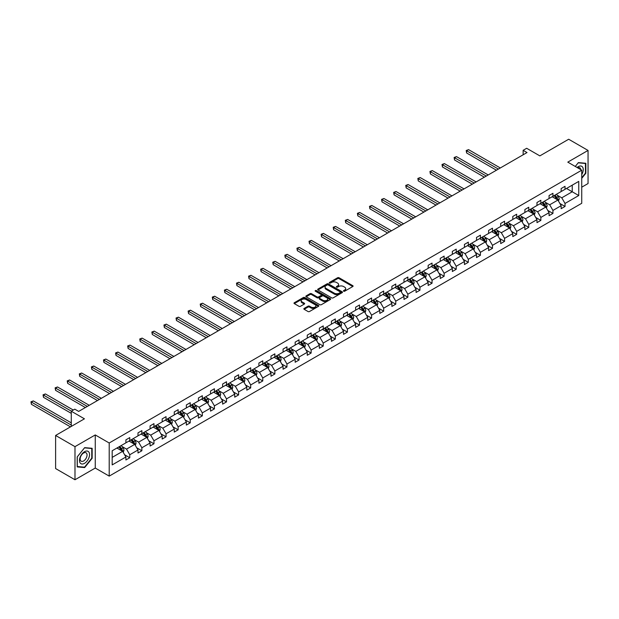 <?xml version="1.0" encoding="UTF-8"?>
<svg xmlns="http://www.w3.org/2000/svg" width="619" height="619" viewBox="0 0 619 619"><rect width="100%" height="100%" fill="white"/><g stroke="black" fill="none" stroke-linecap="round" stroke-linejoin="round"><path stroke-width="0.93" d="M343.63 291.209A0.751 0.433 0 0 0 344.698 291.209L352.776 286.543A1.076 0.619 0 0 0 353.093 286.11A1.076 0.619 0 0 0 352.776 285.668L339.088 277.761A1.076 0.619 0 0 0 337.564 277.761L329.478 282.426A0.751 0.433 0 0 0 330.546 283.045L331.591 282.442A3.443 1.989 0 0 1 336.457 282.442L337.603 283.1A3.443 1.989 0 0 1 338.608 284.5A3.443 1.989 0 0 1 337.603 285.908L336.558 286.512A0.751 0.433 0 0 0 337.618 287.131L338.67 286.52A3.443 1.989 0 0 1 343.537 286.52L344.675 287.185A3.443 1.989 0 0 1 345.688 288.586A3.443 1.989 0 0 1 344.675 289.994L343.63 290.597A0.751 0.433 0 0 0 343.63 291.209L343.63 290.597M581.736 187.186L588.05 183.541L588.05 150.432L568.675 139.244L539.845 155.887L526.668 148.281L523.14 150.316L523.14 154.796M74.984 479.756L95.256 468.057L95.256 434.94L74.984 446.647L74.984 479.756L55.609 468.568L55.609 435.459L84.439 418.815L71.27 411.209L71.27 426.421M74.984 446.647L55.609 435.459M304.169 308.417A1.076 0.619 0 0 0 303.852 308.858A1.076 0.619 0 0 0 304.169 309.299L308.007 311.512A1.076 0.619 0 0 0 309.531 311.512L318.506 306.335A1.076 0.619 0 0 0 318.824 305.894A1.076 0.619 0 0 0 318.506 305.453L304.811 297.546A1.076 0.619 0 0 0 303.295 297.546L294.319 302.73A1.076 0.619 0 0 0 294.002 303.171A1.076 0.619 0 0 0 294.319 303.612L298.954 306.289A1.076 0.619 0 0 0 300.478 306.289L304.316 304.068A1.076 0.619 0 0 0 304.633 303.627A1.076 0.619 0 0 0 304.316 303.194L302.018 301.863A2.878 1.664 0 0 1 301.174 300.687A2.878 1.664 0 0 1 302.954 299.155A2.878 1.664 0 0 1 306.088 299.511L315.102 304.718A2.878 1.664 0 0 1 315.945 305.894A2.878 1.664 0 0 1 314.166 307.426A2.878 1.664 0 0 1 311.032 307.07L309.531 306.196A1.076 0.619 0 0 0 308.007 306.196L304.169 308.417L304.169 309.299M71.27 411.209L74.791 409.167L78.667 411.411L527.017 152.553L523.14 150.316M95.256 434.94L109.207 442.995L581.736 170.186L581.736 203.295L109.207 476.112L109.207 442.995M588.05 150.432L567.785 162.132L581.736 170.186M331.668 297.855A1.076 0.619 0 0 0 333.192 297.855L342.168 292.671A1.076 0.619 0 0 0 342.485 292.23A1.076 0.619 0 0 0 342.168 291.797L328.472 283.889A1.076 0.619 0 0 0 326.948 283.889L317.973 289.073A1.076 0.619 0 0 0 317.663 289.506A1.076 0.619 0 0 0 317.973 289.947L331.668 297.855M315.651 291.371A0.751 0.433 0 0 1 316.417 291.479L316.417 290.59L330.337 298.621A1.076 0.619 0 0 1 330.654 299.062A1.076 0.619 0 0 1 330.337 299.503L321.362 304.687A1.076 0.619 0 0 1 319.837 304.687L306.142 296.78L306.142 295.897A1.076 0.619 0 0 0 305.832 296.339A1.076 0.619 0 0 0 306.142 296.78M306.142 295.897L309.987 293.685A1.076 0.619 0 0 1 311.512 293.685L317.06 296.888A1.076 0.619 0 0 0 318.584 296.888L321.129 295.418A1.076 0.619 0 0 0 321.447 294.977A1.076 0.619 0 0 0 321.129 294.536L315.35 291.201A0.751 0.433 0 0 1 316.417 290.59M112.186 450.764L125.905 442.84L125.905 439.846L129.781 437.602L129.781 440.604L137.998 435.861L137.998 432.867L141.867 430.623L141.867 433.625L150.084 428.882L150.084 425.88L153.961 423.644L153.961 426.646L162.178 421.903L162.178 418.901L166.054 416.664L166.054 419.667L174.264 414.923L174.264 411.921L178.14 409.685L178.14 412.68L186.358 407.936L186.358 404.942L190.234 402.706L190.234 405.7L198.444 400.957L198.444 397.963L202.32 395.727L202.32 398.721L210.537 393.978L210.537 390.984L214.414 388.747L214.414 391.742L222.631 386.999L222.631 384.004L226.5 381.761L226.5 384.763L234.717 380.02L234.717 377.017L238.594 374.781L238.594 377.783L246.811 373.04L246.811 370.038L250.687 367.802L250.687 370.804L258.897 366.061L258.897 363.059L262.773 360.823L262.773 363.817L270.99 359.074L270.99 356.08L274.867 353.844L274.867 356.838L283.076 352.095L283.076 349.101L286.953 346.864L286.953 349.859L295.17 345.116L295.17 342.121L299.047 339.885L299.047 342.88L307.264 338.136L307.264 335.142L311.133 332.898L311.133 335.9L319.35 331.157L319.35 328.155L323.226 325.919L323.226 328.921L331.444 324.178L331.444 321.176L335.312 318.94L335.312 321.942L343.53 317.199L343.53 314.197L347.406 311.961L347.406 314.963L355.623 310.22L355.623 307.217L359.5 304.981L359.5 307.976L367.709 303.233L367.709 300.238L371.586 298.002L371.586 300.996L379.803 296.253L379.803 293.259L383.679 291.023L383.679 294.017L391.889 289.274L391.889 286.28L395.765 284.036L395.765 287.038L403.983 282.295L403.983 279.301L407.859 277.057L407.859 280.059L416.076 275.316L416.076 272.314L419.945 270.077L419.945 273.08L428.162 268.337L428.162 265.334L432.039 263.098L432.039 266.1L440.256 261.357L440.256 258.355L444.133 256.119L444.133 259.113L452.342 254.37L452.342 251.376L456.218 249.14L456.218 252.134L464.436 247.391L464.436 244.397L468.312 242.161L468.312 245.155L476.522 240.412L476.522 237.417L480.398 235.181L480.398 238.176L488.615 233.433L488.615 230.438L492.492 228.194L492.492 231.197L500.701 226.453L500.701 223.451L504.578 221.215L504.578 224.217L512.795 219.474L512.795 216.472L516.672 214.236L516.672 217.238L524.889 212.495L524.889 209.493L528.758 207.257L528.758 210.251L536.975 205.508L536.975 202.514L540.851 200.277L540.851 203.272L549.068 198.529L549.068 195.534L552.945 193.298L552.945 196.293L561.154 191.55L561.154 188.555L565.031 186.319L565.031 189.313L578.75 181.39L578.75 195.534L565.031 203.45L565.031 206.452L561.154 208.688L561.154 205.694L552.945 210.437L552.945 213.431L549.068 215.667L549.068 212.673L540.851 217.416L540.851 220.41L536.975 222.647L536.975 219.652L528.758 224.395L528.758 227.39L524.889 229.626L524.889 226.631L516.672 231.374L516.672 234.369L512.795 236.613L512.795 233.611L504.578 238.354L504.578 241.356L500.701 243.592L500.701 240.59L492.492 245.333L492.492 248.335L488.615 250.571L488.615 247.569L480.398 252.312L480.398 255.314L476.522 257.55L476.522 254.556L468.312 259.299L468.312 262.294L464.436 264.53L464.436 261.535L456.218 266.278L456.218 269.273L452.342 271.509L452.342 268.514L444.133 273.258L444.133 276.252L440.256 278.488L440.256 275.494L432.039 280.237L432.039 283.231L428.162 285.475L428.162 282.473L419.945 287.216L419.945 290.218L416.076 292.454L416.076 289.452L407.859 294.195L407.859 297.197L403.983 299.434L403.983 296.431L395.765 301.174L395.765 304.177L391.889 306.413L391.889 303.418L383.679 308.161L383.679 311.156L379.803 313.392L379.803 310.398L371.586 315.141L371.586 318.135L367.709 320.371L367.709 317.377L359.5 322.12L359.5 325.114L355.623 327.35L355.623 324.356L347.406 329.099L347.406 332.094L343.53 334.337L343.53 331.335L335.312 336.078L335.312 339.08L331.444 341.317L331.444 338.314L323.226 343.058L323.226 346.06L319.35 348.296L319.35 345.294L311.133 350.037L311.133 353.039L307.264 355.275L307.264 352.273L299.047 357.016L299.047 360.018L295.17 362.254L295.17 359.26L286.953 364.003L286.953 366.997L283.076 369.233L283.076 366.239L274.867 370.982L274.867 373.977L270.99 376.213L270.99 373.218L262.773 377.961L262.773 380.956L258.897 383.192L258.897 380.198L250.687 384.941L250.687 387.935L246.811 390.179L246.811 387.177L238.594 391.92L238.594 394.922L234.717 397.158L234.717 394.156L226.5 398.899L226.5 401.901L222.631 404.137L222.631 401.135L214.414 405.878L214.414 408.88L210.537 411.117L210.537 408.122L202.32 412.865L202.32 415.86L198.444 418.096L198.444 415.101L190.234 419.844L190.234 422.839L186.358 425.075L186.358 422.081L178.14 426.824L178.14 429.818L174.264 432.054L174.264 429.06L166.054 433.803L166.054 436.797L162.178 439.041L162.178 436.039L153.961 440.782L153.961 443.784L150.084 446.02L150.084 443.018L141.867 447.761L141.867 450.764L137.998 453L137.998 449.998L129.781 454.741L129.781 457.743L125.905 459.979L125.905 456.984L112.186 464.9L112.186 450.764M129.007 441.053L134.741 444.365L126.524 449.108L122.036 446.516M126.524 449.108L129.781 454.741M134.741 444.365L137.998 449.998M125.905 442.128L126.524 442.484L129.781 440.604M141.093 434.074L146.835 437.385L138.617 442.128L134.13 439.536M138.617 442.128L141.867 447.761M146.835 437.385L150.084 443.018M137.998 435.142L138.617 435.505L141.867 433.625M153.187 427.095L158.921 430.398L150.703 435.142L146.223 432.557M150.703 435.142L153.961 440.782M158.921 430.398L162.178 436.039M150.084 428.162L150.703 428.526L153.961 426.646M165.273 420.108L171.014 423.419L162.797 428.162L158.309 425.578M162.797 428.162L166.054 433.803M171.014 423.419L174.264 429.06M162.178 421.183L162.797 421.539L166.054 419.667M177.367 413.128L183.1 416.44L174.883 421.183L170.403 418.591M174.883 421.183L178.14 426.824M183.1 416.44L186.358 422.081M174.264 414.204L174.883 414.56L178.14 412.68M189.46 406.149L195.194 409.461L186.977 414.204L182.489 411.612M186.977 414.204L190.234 419.844M195.194 409.461L198.444 415.101M186.358 407.225L186.977 407.581L190.234 405.7M201.546 399.17L207.28 402.482L199.07 407.225L194.583 404.633M199.07 407.225L202.32 412.865M207.28 402.482L210.537 408.122M198.444 400.245L199.07 400.601L202.32 398.721M213.64 392.191L219.374 395.502L211.156 400.245L206.669 397.653M211.156 400.245L214.414 405.878M219.374 395.502L222.631 401.135M210.537 393.266L211.156 393.622L214.414 391.742M225.726 385.211L231.46 388.523L223.25 393.266L218.762 390.674M223.25 393.266L226.5 398.899M231.46 388.523L234.717 394.156M222.631 386.279L223.25 386.643L226.5 384.763M237.82 378.232L243.553 381.544L235.336 386.287L230.856 383.695M235.336 386.287L238.594 391.92M243.553 381.544L246.811 387.177M234.717 379.3L235.336 379.664L238.594 377.783M249.906 371.245L255.647 374.557L247.43 379.3L242.942 376.716M247.43 379.3L250.687 384.941M255.647 374.557L258.897 380.198M246.811 372.321L247.43 372.677L250.687 370.804M261.999 364.266L267.733 367.578L259.516 372.321L255.036 369.736M259.516 372.321L262.773 377.961M267.733 367.578L270.99 373.218M258.897 365.342L259.516 365.697L262.773 363.817M274.085 357.287L279.827 360.598L271.609 365.342L267.122 362.749M271.609 365.342L274.867 370.982M279.827 360.598L283.076 366.239M270.99 358.362L271.609 358.718L274.867 356.838M286.179 350.308L291.913 353.619L283.703 358.362L279.215 355.77M283.703 358.362L286.953 364.003M291.913 353.619L295.17 359.26M283.076 351.383L283.703 351.739L286.953 349.859M298.273 343.328L304.006 346.64L295.789 351.383L291.301 348.791M295.789 351.383L299.047 357.016M304.006 346.64L307.264 352.273M295.17 344.404L295.789 344.76L299.047 342.88M310.359 336.349L316.092 339.661L307.883 344.404L303.395 341.812M307.883 344.404L311.133 350.037M316.092 339.661L319.35 345.294M307.264 337.425L307.883 337.781L311.133 335.9M322.453 329.37L328.186 332.682L319.969 337.425L315.481 334.833M319.969 337.425L323.226 343.058M328.186 332.682L331.444 338.314M319.35 330.438L319.969 330.801L323.226 328.921M334.539 322.383L340.28 325.695L332.063 330.438L327.575 327.853M332.063 330.438L335.312 336.078M340.28 325.695L343.53 331.335M331.444 323.458L332.063 323.822L335.312 321.942M346.632 315.404L352.366 318.715L344.149 323.458L339.669 320.874M344.149 323.458L347.406 329.099M352.366 318.715L355.623 324.356M343.53 316.479L344.149 316.835L347.406 314.963M358.718 308.424L364.459 311.736L356.242 316.479L351.754 313.887M356.242 316.479L359.5 322.12M364.459 311.736L367.709 317.377M355.623 309.5L356.242 309.856L359.5 307.976M370.812 301.445L376.545 304.757L368.328 309.5L363.848 306.908M368.328 309.5L371.586 315.141M376.545 304.757L379.803 310.398M367.709 302.521L368.328 302.877L371.586 300.996M382.906 294.466L388.639 297.778L380.422 302.521L375.934 299.929M380.422 302.521L383.679 308.161M388.639 297.778L391.889 303.418M379.803 295.542L380.422 295.897L383.679 294.017M394.992 287.487L400.725 290.798L392.516 295.542L388.028 292.949M392.516 295.542L395.765 301.174M400.725 290.798L403.983 296.431M391.889 288.562L392.516 288.918L395.765 287.038M407.085 280.508L412.819 283.819L404.602 288.562L400.114 285.97M404.602 288.562L407.859 294.195M412.819 283.819L416.076 289.452M403.983 281.575L404.602 281.939L407.859 280.059M419.171 273.528L424.905 276.832L416.695 281.575L412.208 278.991M416.695 281.575L419.945 287.216M424.905 276.832L428.162 282.473M416.076 274.596L416.695 274.96L419.945 273.08M431.265 266.541L436.999 269.853L428.781 274.596L424.301 272.012M428.781 274.596L432.039 280.237M436.999 269.853L440.256 275.494M428.162 267.617L428.781 267.973L432.039 266.1M443.351 259.562L449.092 262.874L440.875 267.617L436.387 265.025M440.875 267.617L444.133 273.258M449.092 262.874L452.342 268.514M440.256 260.638L440.875 260.994L444.133 259.113M455.445 252.583L461.178 255.895L452.961 260.638L448.481 258.046M452.961 260.638L456.218 266.278M461.178 255.895L464.436 261.535M452.342 253.658L452.961 254.014L456.218 252.134M467.531 245.604L473.272 248.915L465.055 253.658L460.567 251.066M465.055 253.658L468.312 259.299M473.272 248.915L476.522 254.556M464.436 246.679L465.055 247.035L468.312 245.155M479.624 238.624L485.358 241.936L477.148 246.679L472.661 244.087M477.148 246.679L480.398 252.312M485.358 241.936L488.615 247.569M476.522 239.7L477.148 240.056L480.398 238.176M491.718 231.645L497.452 234.957L489.234 239.7L484.747 237.108M489.234 239.7L492.492 245.333M497.452 234.957L500.701 240.59M488.615 232.713L489.234 233.077L492.492 231.197M503.804 224.666L509.538 227.978L501.328 232.721L496.84 230.129M501.328 232.721L504.578 238.354M509.538 227.978L512.795 233.611M500.701 225.734L501.328 226.097L504.578 224.217M515.898 217.679L521.631 220.991L513.414 225.734L508.926 223.149M513.414 225.734L516.672 231.374M521.631 220.991L524.889 226.631M512.795 218.755L513.414 219.111L516.672 217.238M527.984 210.7L533.717 214.012L525.508 218.755L521.02 216.17M525.508 218.755L528.758 224.395M533.717 214.012L536.975 219.652M524.889 211.775L525.508 212.131L528.758 210.251M540.077 203.721L545.811 207.032L537.594 211.775L533.114 209.183M537.594 211.775L540.851 217.416M545.811 207.032L549.068 212.673M536.975 204.796L537.594 205.152L540.851 203.272M552.163 196.741L557.905 200.053L549.687 204.796L545.2 202.204M549.687 204.796L552.945 210.437M557.905 200.053L561.154 205.694M549.068 197.817L549.687 198.173L552.945 196.293M566.501 188.462L572.242 191.774L561.773 197.817L557.293 195.225M561.773 197.817L565.031 203.45M578.75 195.534L572.242 191.774L572.242 185.151L578.75 181.39M95.256 468.057L109.207 476.112M561.154 190.838L561.773 191.194L565.031 189.313M112.186 457.387L122.647 451.344L116.914 448.032M122.647 451.344L125.905 456.984M559.878 203.473L565.031 206.452M547.784 210.46L552.945 213.431M535.698 217.439L540.851 220.41M523.604 224.418L528.758 227.39M511.518 231.398L516.672 234.369M499.425 238.377L504.578 241.356M487.339 245.356L492.492 248.335M475.245 252.335L480.398 255.314M463.159 259.315L468.312 262.294M451.065 266.302L456.218 269.273M438.972 273.281L444.133 276.252M426.886 280.26L432.039 283.231M414.792 287.239L419.945 290.218M402.706 294.218L407.859 297.197M390.612 301.198L395.765 304.177M378.526 308.177L383.679 311.156M366.433 315.164L371.586 318.135M354.347 322.143L359.5 325.114M342.253 329.122L347.406 332.094M330.159 336.102L335.312 339.08M318.073 343.081L323.226 346.06M305.979 350.06L311.133 353.039M293.893 357.039L299.047 360.018M281.8 364.026L286.953 366.997M269.714 371.005L274.867 373.977M257.62 377.985L262.773 380.956M245.526 384.964L250.687 387.935M233.44 391.943L238.594 394.922M221.347 398.922L226.5 401.901M209.261 405.902L214.414 408.88M197.167 412.881L202.32 415.86M185.081 419.868L190.234 422.839M172.987 426.847L178.14 429.818M160.901 433.826L166.054 436.797M148.808 440.805L153.961 443.784M136.714 447.785L141.867 450.764M124.628 454.764L129.781 457.743M581.736 178.357L585.845 173.25L585.845 163.277L578.363 162.604L575.268 166.457L578.208 162.828L585.45 163.478L585.45 173.134L581.736 177.761M92.154 458.277L92.154 448.303L84.671 447.638L77.197 456.938L77.197 466.912L84.671 467.577L92.154 458.277L91.767 458.052M343.932 291.317L344.675 290.891A3.443 1.989 0 0 0 345.688 289.483L345.688 288.586M338.608 284.5L338.608 285.398A3.443 1.989 0 0 1 337.603 286.806L336.86 287.231M352.76 286.551L339.088 278.658A1.076 0.619 0 0 0 337.564 278.658L329.78 283.146M342.168 291.797L342.168 292.671L328.472 284.786A1.076 0.619 0 0 0 326.948 284.786L317.988 289.955L317.973 289.073M340.264 292.539A0.751 0.433 0 0 0 340.264 291.928L328.248 284.988A0.751 0.433 0 0 0 327.18 284.988L326.074 285.622A3.443 1.989 0 0 0 325.068 287.03A3.443 1.989 0 0 0 326.074 288.431L334.291 293.174A3.443 1.989 0 0 0 339.158 293.174L340.264 292.539L340.264 293.437A0.751 0.433 0 0 0 340.481 293.127L340.481 292.23M325.068 287.03L325.068 287.92A3.443 1.989 0 0 0 326.074 289.328L326.074 288.431M340.264 293.437L339.158 294.071A3.443 1.989 0 0 1 334.291 294.071L326.074 289.328M306.157 296.787L309.987 294.574L309.987 293.685M321.447 294.977L321.447 295.874A1.076 0.619 0 0 1 321.129 296.315L318.584 297.785A1.076 0.619 0 0 1 317.06 297.785L311.512 294.574A1.076 0.619 0 0 0 309.987 294.574M316.417 291.479L330.322 299.511M322.824 300.215A2.878 1.664 0 0 0 325.958 300.579A2.878 1.664 0 0 0 327.737 299.039A2.878 1.664 0 0 0 326.894 297.863L323.722 296.029A1.076 0.619 0 0 0 322.197 296.029L319.652 297.507A1.076 0.619 0 0 0 319.334 297.94A1.076 0.619 0 0 0 319.652 298.381L322.824 300.215L322.824 301.113A2.878 1.664 0 0 0 325.958 301.468A2.878 1.664 0 0 0 327.737 299.936L327.737 299.039M319.334 297.94L319.334 298.838A1.076 0.619 0 0 0 319.652 299.279L319.652 298.381M322.824 301.113L319.652 299.279M315.945 305.894L315.945 306.784A2.878 1.664 0 0 1 314.166 308.324A2.878 1.664 0 0 1 311.032 307.96L309.531 307.094A1.076 0.619 0 0 0 308.007 307.094L304.184 309.307M301.174 300.687L301.174 301.585A2.878 1.664 0 0 0 302.018 302.761L302.018 301.863M304.316 303.194L304.316 304.068L302.018 302.761M318.491 306.343L304.811 298.443A1.076 0.619 0 0 0 303.295 298.443L294.327 303.62L294.319 302.73M585.45 173.026L585.845 173.25M83.882 467.121L84.671 467.577M558.493 201.074L559.205 199.016A2.902 1.679 -120 0 0 558.276 196.54L556.535 194.219M553.417 197.461L552.659 196.455M500.314 167.973L468.568 149.636L466.625 150.757L466.625 152.994L496.446 170.21M557.471 199.805L557.634 199.14A2.902 1.679 -120 0 0 556.806 197.391L555.065 195.07M554.338 195.488L556.249 198.041A1.478 0.851 60 0 1 556.52 198.498L557.634 199.14M554.137 195.604L555.877 197.925A2.902 1.679 60 0 1 556.597 199.303M466.625 152.994L466.2 150.51L498.38 169.088M466.2 150.51L468.568 149.636M546.399 208.054L547.111 205.995A2.902 1.679 -120 0 0 546.182 203.519L544.449 201.198M541.323 204.44L540.573 203.434M488.229 174.953L456.474 156.615L454.539 157.737L454.539 159.973L484.352 177.189M545.385 206.785L545.548 206.119A2.902 1.679 -120 0 0 544.712 204.371L542.971 202.049M542.244 202.467L544.163 205.028A1.478 0.851 60 0 1 544.434 205.477L545.548 206.119M542.043 202.583L543.784 204.912A2.902 1.679 60 0 1 544.511 206.282M454.539 159.973L454.114 157.489L486.286 176.067M454.114 157.489L456.474 156.615M534.313 215.033L535.025 212.975A2.902 1.679 -120 0 0 534.096 210.499L532.355 208.177M529.237 211.427L528.479 210.414M476.135 181.932L444.388 163.602L442.446 164.716L442.446 166.952L472.258 184.168M533.292 213.764L533.454 213.098A2.902 1.679 -120 0 0 532.626 211.35L530.885 209.029M530.158 209.446L532.069 212.008A1.478 0.851 60 0 1 532.34 212.456L533.454 213.098M529.957 209.562L531.69 211.891A2.902 1.679 60 0 1 532.417 213.261M442.446 166.952L442.02 164.468L474.2 183.046M442.02 164.468L444.388 163.602M581.736 174.604A7.126 4.116 120 0 0 582.572 172.879A7.126 4.116 120 0 0 582.255 166.689A7.126 4.116 120 0 0 577.063 167.486M580.723 169.598A4.875 2.816 120 0 0 579.732 167.734A4.875 2.816 120 0 0 577.612 167.811M584.97 163.199L585.45 163.478M88.881 457.905A7.126 4.116 120 0 0 87.039 451.027A7.126 4.116 120 0 0 80.16 457.132A7.126 4.116 120 0 0 82.002 464.01A7.126 4.116 120 0 0 88.881 457.905M86.59 457.255A4.875 2.816 120 0 0 86.041 452.768A4.875 2.816 120 0 0 80.617 456.721A4.875 2.816 120 0 0 81.166 461.209A4.875 2.816 120 0 0 86.59 457.255M77.274 466.533L77.274 456.868L84.517 447.854L91.767 448.504L91.767 458.168L84.517 467.183L77.197 466.486M91.287 448.226L91.767 448.504M522.219 222.012L522.931 219.954A2.902 1.679 -120 0 0 522.003 217.486L520.262 215.157M517.144 218.406L516.393 217.401M464.049 188.911L432.294 170.581L430.36 171.695L430.36 173.931L460.172 191.147M521.206 220.743L521.368 220.078A2.902 1.679 -120 0 0 520.533 218.329L518.792 216.008M518.064 216.433L519.983 218.987A1.478 0.851 60 0 1 520.246 219.436L521.368 220.078M517.863 216.549L519.604 218.871A2.902 1.679 60 0 1 520.324 220.24M430.36 173.931L429.934 171.455L462.107 190.033M429.934 171.455L432.294 170.581M510.126 228.991L510.845 226.933A2.902 1.679 -120 0 0 509.917 224.465L508.176 222.136M505.058 225.386L504.299 224.38M451.955 195.89L420.2 177.56L418.266 178.674L418.266 180.918L448.079 198.126M509.112 227.73L509.275 227.057A2.902 1.679 -120 0 0 508.447 225.316L506.706 222.987M505.978 223.413L507.889 225.966A1.478 0.851 60 0 1 508.16 226.415L509.275 227.057M505.769 223.529L507.51 225.85A2.902 1.679 60 0 1 508.238 227.219M418.266 180.918L417.84 178.434L450.021 197.012M417.84 178.434L420.2 177.56M498.04 235.978L498.752 233.912A2.902 1.679 -120 0 0 497.823 231.444L496.082 229.123M492.964 232.365L492.213 231.359M439.869 202.87L408.114 184.539L406.172 185.661L406.172 187.897L435.993 205.106M497.018 234.709L497.181 234.036A2.902 1.679 -120 0 0 496.353 232.295L494.612 229.974M493.885 230.392L495.804 232.945A1.478 0.851 60 0 1 496.067 233.394L497.181 234.036M493.683 230.508L495.424 232.829A2.902 1.679 60 0 1 496.144 234.199M406.172 187.897L405.747 185.414L437.927 203.991M405.747 185.414L408.114 184.539M485.946 242.958L486.658 240.899A2.902 1.679 -120 0 0 485.737 238.423L483.996 236.102M480.87 239.344L480.12 238.338M427.775 209.849L396.021 191.519L394.086 192.641L394.086 194.877L423.899 212.093M484.932 241.689L485.095 241.023A2.902 1.679 -120 0 0 484.259 239.274L482.518 236.953M481.791 237.371L483.71 239.924A1.478 0.851 60 0 1 483.981 240.373L485.095 241.023M481.59 237.487L483.331 239.808A2.902 1.679 60 0 1 484.058 241.178M394.086 194.877L393.661 192.393L425.841 210.971M393.661 192.393L396.021 191.519M473.86 249.937L474.572 247.879A2.902 1.679 -120 0 0 473.643 245.403L471.902 243.081M468.784 246.323L468.026 245.317M415.682 216.836L383.935 198.498L381.993 199.62L381.993 201.856L411.813 219.072M472.839 248.668L473.001 248.002A2.902 1.679 -120 0 0 472.173 246.254L470.432 243.932M469.705 244.35L471.616 246.904A1.478 0.851 60 0 1 471.887 247.36L473.001 248.002M469.504 244.466L471.245 246.788A2.902 1.679 60 0 1 471.964 248.165M381.993 201.856L381.567 199.372L413.747 217.95M381.567 199.372L383.935 198.498M461.766 256.916L462.478 254.858A2.902 1.679 -120 0 0 461.557 252.382L459.816 250.061M456.69 253.303L455.94 252.297M403.596 223.815L371.841 205.477L369.907 206.599L369.907 208.835L399.719 226.051M460.753 255.647L460.915 254.982A2.902 1.679 -120 0 0 460.079 253.233L458.339 250.912M457.611 251.329L459.53 253.891A1.478 0.851 60 0 1 459.801 254.339L460.915 254.982M457.41 251.446L459.151 253.775A2.902 1.679 60 0 1 459.878 255.144M369.907 208.835L369.481 206.351L401.654 224.929M369.481 206.351L371.841 205.477M449.68 263.895L450.392 261.837A2.902 1.679 -120 0 0 449.464 259.361L447.723 257.04M444.604 260.282L443.846 259.276M391.502 230.794L359.755 212.464L357.813 213.578L357.813 215.814L387.633 233.03M448.659 262.626L448.821 261.961A2.902 1.679 -120 0 0 447.994 260.212L446.253 257.891M445.525 258.309L447.436 260.87A1.478 0.851 60 0 1 447.707 261.319L448.821 261.961M445.324 258.425L447.065 260.754A2.902 1.679 60 0 1 447.785 262.123M357.813 215.814L357.387 213.331L389.568 231.908M357.387 213.331L359.755 212.464M437.587 270.874L438.298 268.816A2.902 1.679 -120 0 0 437.37 266.348L435.637 264.019M432.511 267.269L431.76 266.255M379.416 237.773L347.661 219.443L345.727 220.557L345.727 222.794L375.54 240.01M436.573 269.605L436.735 268.94A2.902 1.679 -120 0 0 435.9 267.191L434.159 264.87M433.432 265.288L435.35 267.849A1.478 0.851 60 0 1 435.614 268.298L436.735 268.94M433.23 265.412L434.971 267.733A2.902 1.679 60 0 1 435.691 269.103M345.727 222.794L345.301 220.31L377.474 238.895M345.301 220.31L347.661 219.443M425.501 277.854L426.212 275.795A2.902 1.679 -120 0 0 425.284 273.327L423.543 270.998M420.425 274.248L419.667 273.242M367.322 244.753L335.575 226.422L333.633 227.537L333.633 229.781L363.446 246.989M424.479 276.585L424.642 275.919A2.902 1.679 -120 0 0 423.814 274.178L422.073 271.849M421.346 272.275L423.257 274.828A1.478 0.851 60 0 1 423.528 275.277L424.642 275.919M421.137 272.391L422.878 274.712A2.902 1.679 60 0 1 423.605 276.082M333.633 229.781L333.208 227.297L365.388 245.875M333.208 227.297L335.575 226.422M413.407 284.833L414.119 282.775A2.902 1.679 -120 0 0 413.19 280.306L411.449 277.985M408.331 281.227L407.581 280.221M355.236 251.732L323.482 233.402L321.547 234.524L321.547 236.76L351.36 253.968M412.386 283.572L412.548 282.898A2.902 1.679 -120 0 0 411.72 281.158L409.979 278.829M409.252 279.254L411.171 281.807A1.478 0.851 60 0 1 411.434 282.256L412.548 282.898M409.051 279.37L410.792 281.691A2.902 1.679 60 0 1 411.511 283.061M321.547 236.76L321.114 234.276L353.294 252.854M321.114 234.276L323.482 233.402M401.313 291.82L402.033 289.762A2.902 1.679 -120 0 0 401.104 287.286L399.363 284.964M396.245 288.206L395.487 287.201M343.143 258.711L311.388 240.381L309.454 241.503L309.454 243.739L339.266 260.955M400.3 290.551L400.462 289.885A2.902 1.679 -120 0 0 399.626 288.137L397.893 285.816M397.166 286.233L399.077 288.787A1.478 0.851 60 0 1 399.348 289.235L400.462 289.885M396.957 286.349L398.698 288.671A2.902 1.679 60 0 1 399.425 290.04M309.454 243.739L309.028 241.255L341.208 259.833M309.028 241.255L311.388 240.381M389.227 298.799L389.939 296.741A2.902 1.679 -120 0 0 389.011 294.265L387.27 291.944M384.151 295.186L383.401 294.18M331.057 265.698L299.302 247.36L297.36 248.482L297.36 250.718L327.18 267.934M388.206 297.53L388.368 296.865A2.902 1.679 -120 0 0 387.54 295.116L385.799 292.795M385.072 293.213L386.983 295.766A1.478 0.851 60 0 1 387.254 296.215L388.368 296.865M384.871 293.329L386.612 295.65A2.902 1.679 60 0 1 387.332 297.027M297.36 250.718L296.934 248.234L329.115 266.812M296.934 248.234L299.302 247.36M377.133 305.778L377.845 303.72A2.902 1.679 -120 0 0 376.925 301.244L375.184 298.923M372.058 302.165L371.307 301.159M318.963 272.677L287.208 254.339L285.274 255.461L285.274 257.697L315.086 274.913M376.12 304.509L376.282 303.844A2.902 1.679 -120 0 0 375.447 302.095L373.706 299.774M372.978 300.192L374.897 302.753A1.478 0.851 60 0 1 375.168 303.202L376.282 303.844M372.777 300.308L374.518 302.629A2.902 1.679 60 0 1 375.246 304.006M285.274 257.697L284.848 255.214L317.029 273.791M284.848 255.214L287.208 254.339M365.048 312.757L365.759 310.699A2.902 1.679 -120 0 0 364.831 308.223L363.09 305.902M359.972 309.144L359.213 308.138M306.869 279.656L275.122 261.326L273.18 262.441L273.18 264.677L303.001 281.893M364.026 311.489L364.189 310.823A2.902 1.679 -120 0 0 363.361 309.074L361.62 306.753M360.892 307.171L362.804 309.732A1.478 0.851 60 0 1 363.074 310.181L364.189 310.823M360.691 307.287L362.432 309.616A2.902 1.679 60 0 1 363.152 310.986M273.18 264.677L272.755 262.193L304.935 280.771M272.755 262.193L275.122 261.326M352.954 319.737L353.666 317.679A2.902 1.679 -120 0 0 352.745 315.203L351.004 312.881M347.878 316.131L347.127 315.117M294.783 286.636L263.029 268.306L261.094 269.42L261.094 271.656L290.907 288.872M351.94 318.468L352.103 317.802A2.902 1.679 -120 0 0 351.267 316.054L349.526 313.732M348.799 314.15L350.718 316.711A1.478 0.851 60 0 1 350.988 317.16L352.103 317.802M348.598 314.274L350.339 316.595A2.902 1.679 60 0 1 351.066 317.965M261.094 271.656L260.669 269.172L292.841 287.75M260.669 269.172L263.029 268.306M340.868 326.716L341.58 324.658A2.902 1.679 -120 0 0 340.651 322.19L338.91 319.861M335.792 323.11L335.034 322.104M282.69 293.615L250.943 275.285L249 276.399L249 278.643L278.813 295.851M339.846 325.447L340.009 324.782A2.902 1.679 -120 0 0 339.181 323.033L337.44 320.712M336.713 321.137L338.624 323.691A1.478 0.851 60 0 1 338.895 324.139L340.009 324.782M336.512 321.253L338.245 323.575A2.902 1.679 60 0 1 338.972 324.944M249 278.643L248.575 276.159L280.755 294.737M248.575 276.159L250.943 275.285M328.774 333.695L329.486 331.637A2.902 1.679 -120 0 0 328.557 329.169L326.824 326.847M323.698 330.089L322.948 329.084M270.604 300.594L238.849 282.264L236.915 283.386L236.915 285.622L266.727 302.83M327.761 332.434L327.923 331.761A2.902 1.679 -120 0 0 327.087 330.02L325.346 327.691M324.619 328.116L326.538 330.67A1.478 0.851 60 0 1 326.801 331.119L327.923 331.761M324.418 328.232L326.159 330.554A2.902 1.679 60 0 1 326.878 331.923M236.915 285.622L236.489 283.138L268.661 301.716M236.489 283.138L238.849 282.264M316.688 340.682L317.4 338.624A2.902 1.679 -120 0 0 316.471 336.148L314.731 333.827M311.612 337.069L310.854 336.063M258.51 307.573L226.755 289.243L224.821 290.365L224.821 292.601L254.633 309.81M315.667 339.413L315.829 338.748A2.902 1.679 -120 0 0 315.001 336.999L313.26 334.678M312.533 335.096L314.444 337.649A1.478 0.851 60 0 1 314.715 338.098L315.829 338.748M312.324 335.212L314.065 337.533A2.902 1.679 60 0 1 314.792 338.903M224.821 292.601L224.395 290.118L256.576 308.695M224.395 290.118L226.755 289.243M304.594 347.661L305.306 345.603A2.902 1.679 -120 0 0 304.378 343.127L302.637 340.806M299.519 344.048L298.768 343.042M246.424 314.553L214.669 296.222L212.735 297.344L212.735 299.581L242.547 316.796M303.573 346.392L303.736 345.727A2.902 1.679 -120 0 0 302.908 343.978L301.167 341.657M300.439 342.075L302.358 344.628A1.478 0.851 60 0 1 302.621 345.077L303.736 345.727M300.238 342.191L301.979 344.512A2.902 1.679 60 0 1 302.699 345.889M212.735 299.581L212.302 297.097L244.482 315.675M212.302 297.097L214.669 296.222M292.501 354.641L293.22 352.582A2.902 1.679 -120 0 0 292.292 350.106L290.551 347.785M287.433 351.027L286.674 350.021M234.33 321.54L202.575 303.202L200.641 304.324L200.641 306.56L230.454 323.776M291.487 353.372L291.65 352.706A2.902 1.679 -120 0 0 290.814 350.958L289.081 348.636M288.346 349.054L290.265 351.607A1.478 0.851 60 0 1 290.535 352.064L291.65 352.706M288.144 349.17L289.885 351.491A2.902 1.679 60 0 1 290.613 352.869M200.641 306.56L200.216 304.076L232.396 322.654M200.216 304.076L202.575 303.202M280.415 361.62L281.127 359.562A2.902 1.679 -120 0 0 280.198 357.086L278.457 354.764M275.339 358.006L274.581 357.001M222.236 328.519L190.49 310.181L188.547 311.303L188.547 313.539L218.368 330.755M279.393 360.351L279.556 359.685A2.902 1.679 -120 0 0 278.728 357.937L276.987 355.616M276.26 356.033L278.171 358.594A1.478 0.851 60 0 1 278.442 359.043L279.556 359.685M276.059 356.149L277.799 358.478A2.902 1.679 60 0 1 278.519 359.848M188.547 313.539L188.122 311.055L220.302 329.633M188.122 311.055L190.49 310.181M268.321 368.599L269.033 366.541A2.902 1.679 -120 0 0 268.112 364.065L266.371 361.744M263.245 364.993L262.495 363.98M210.151 335.498L178.396 317.168L176.461 318.282L176.461 320.518L206.274 337.734M267.307 367.33L267.47 366.665A2.902 1.679 -120 0 0 266.634 364.916L264.893 362.595M264.166 363.013L266.085 365.574A1.478 0.851 60 0 1 266.356 366.022L267.47 366.665M263.965 363.129L265.706 365.458A2.902 1.679 60 0 1 266.433 366.827M176.461 320.518L176.036 318.034L208.216 336.612M176.036 318.034L178.396 317.168M256.235 375.578L256.947 373.52A2.902 1.679 -120 0 0 256.018 371.052L254.277 368.723M251.159 371.973L250.401 370.959M198.057 342.477L166.31 324.147L164.368 325.261L164.368 327.497L194.188 344.713M255.214 374.309L255.376 373.644A2.902 1.679 -120 0 0 254.548 371.895L252.807 369.574M252.08 370L253.991 372.553A1.478 0.851 60 0 1 254.262 373.002L255.376 373.644M251.879 370.116L253.62 372.437A2.902 1.679 60 0 1 254.339 373.806M164.368 327.497L163.942 325.021L196.122 343.599M163.942 325.021L166.31 324.147M244.141 382.557L244.853 380.499A2.902 1.679 -120 0 0 243.925 378.031L242.191 375.702M239.066 378.952L238.315 377.946M185.971 349.456L154.216 331.126L152.282 332.241L152.282 334.484L182.094 351.693M243.128 381.296L243.29 380.623A2.902 1.679 -120 0 0 242.455 378.882L240.714 376.553M239.986 376.979L241.905 379.532A1.478 0.851 60 0 1 242.168 379.981L243.29 380.623M239.785 377.095L241.526 379.416A2.902 1.679 60 0 1 242.253 380.786M152.282 334.484L151.856 332.001L184.029 350.578M151.856 332.001L154.216 331.126M232.055 389.544L232.767 387.479A2.902 1.679 -120 0 0 231.839 385.01L230.098 382.689M226.98 385.931L226.221 384.925M173.877 356.436L142.13 338.106L140.188 339.227L140.188 341.464L170.001 358.672M231.034 388.275L231.197 387.602A2.902 1.679 -120 0 0 230.369 385.861L228.628 383.54M227.9 383.958L229.811 386.511A1.478 0.851 60 0 1 230.082 386.96L231.197 387.602M227.699 384.074L229.432 386.395A2.902 1.679 60 0 1 230.16 387.765M140.188 341.464L139.762 338.98L171.943 357.558M139.762 338.98L142.13 338.106M219.962 396.524L220.674 394.465A2.902 1.679 -120 0 0 219.745 391.989L218.004 389.668M214.886 392.91L214.135 391.904M161.791 363.415L130.036 345.085L128.102 346.207L128.102 348.443L157.915 365.659M218.94 395.255L219.103 394.589A2.902 1.679 -120 0 0 218.275 392.841L216.534 390.519M215.807 390.937L217.726 393.491A1.478 0.851 60 0 1 217.989 393.939L219.103 394.589M215.605 391.053L217.346 393.375A2.902 1.679 60 0 1 218.066 394.744M128.102 348.443L127.669 345.959L159.849 364.537M127.669 345.959L130.036 345.085M207.868 403.503L208.588 401.445A2.902 1.679 -120 0 0 207.659 398.969L205.918 396.647M202.8 399.889L202.042 398.884M149.697 370.402L117.943 352.064L116.008 353.186L116.008 355.422L145.821 372.638M206.854 402.234L207.017 401.569A2.902 1.679 -120 0 0 206.181 399.82L204.448 397.499M203.721 397.916L205.632 400.47A1.478 0.851 60 0 1 205.903 400.926L207.017 401.569M203.512 398.032L205.253 400.354A2.902 1.679 60 0 1 205.98 401.731M116.008 355.422L115.583 352.938L147.763 371.516M115.583 352.938L117.943 352.064M195.782 410.482L196.494 408.424A2.902 1.679 -120 0 0 195.565 405.948L193.824 403.627M190.706 406.869L189.956 405.863M137.611 377.381L105.857 359.043L103.915 360.165L103.915 362.401L133.735 379.617M194.761 409.213L194.923 408.548A2.902 1.679 -120 0 0 194.095 406.799L192.354 404.478M191.627 404.896L193.538 407.457A1.478 0.851 60 0 1 193.809 407.906L194.923 408.548M191.426 405.012L193.167 407.333A2.902 1.679 60 0 1 193.886 408.71M103.915 362.401L103.489 359.918L135.669 378.495M103.489 359.918L105.857 359.043M183.688 417.461L184.4 415.403A2.902 1.679 -120 0 0 183.479 412.927L181.738 410.606M178.612 413.848L177.862 412.842M125.518 384.36L93.763 366.03L91.829 367.144L91.829 369.381L121.641 386.596M182.675 416.192L182.837 415.527A2.902 1.679 -120 0 0 182.001 413.778L180.261 411.457M179.533 411.875L181.452 414.436A1.478 0.851 60 0 1 181.723 414.885L182.837 415.527M179.332 411.991L181.073 414.32A2.902 1.679 60 0 1 181.8 415.689M91.829 369.381L91.403 366.897L123.583 385.475M91.403 366.897L93.763 366.03M171.602 424.441L172.314 422.382A2.902 1.679 -120 0 0 171.386 419.914L169.645 417.585M166.526 420.835L165.768 419.821M113.424 391.34L81.677 373.009L79.735 374.124L79.735 376.36L109.555 393.576M170.581 423.172L170.743 422.506A2.902 1.679 -120 0 0 169.916 420.758L168.175 418.436M167.447 418.854L169.358 421.415A1.478 0.851 60 0 1 169.629 421.864L170.743 422.506M167.246 418.978L168.987 421.299A2.902 1.679 60 0 1 169.707 422.669M79.735 376.36L79.309 373.876L111.49 392.461M79.309 373.876L81.677 373.009M159.509 431.42L160.22 429.362A2.902 1.679 -120 0 0 159.3 426.893L157.559 424.564M154.433 427.814L153.682 426.808M101.338 398.319L69.583 379.989L67.649 381.103L67.649 383.347L97.462 400.555M158.495 430.151L158.657 429.485A2.902 1.679 -120 0 0 157.822 427.744L156.081 425.415M155.354 425.841L157.272 428.394A1.478 0.851 60 0 1 157.543 428.843L158.657 429.485M155.152 425.957L156.893 428.278A2.902 1.679 60 0 1 157.621 429.648M67.649 383.347L67.223 380.863L99.396 399.441M67.223 380.863L69.583 379.989M147.423 438.399L148.134 436.341A2.902 1.679 -120 0 0 147.206 433.873L145.465 431.551M142.347 434.793L141.589 433.787M89.244 405.298L57.497 386.968L55.555 388.09L55.555 390.326L85.368 407.534M146.401 437.138L146.564 436.465A2.902 1.679 -120 0 0 145.736 434.724L143.995 432.395M143.268 432.82L145.179 435.374A1.478 0.851 60 0 1 145.45 435.822L146.564 436.465M143.066 432.936L144.8 435.258A2.902 1.679 60 0 1 145.527 436.627M55.555 390.326L55.13 387.842L87.31 406.42M55.13 387.842L57.497 386.968M135.329 445.386L136.041 443.328A2.902 1.679 -120 0 0 135.112 440.852L133.379 438.531M130.253 441.773L129.503 440.767M73.282 410.041L45.404 393.947L43.469 395.069L43.469 397.305L71.27 413.353M134.315 444.117L134.478 443.452A2.902 1.679 -120 0 0 133.642 441.703L131.901 439.382M131.174 439.8L133.093 442.353A1.478 0.851 60 0 1 133.356 442.802L134.478 443.452M130.973 439.916L132.714 442.237A2.902 1.679 60 0 1 133.433 443.606M43.469 397.305L43.044 394.821L71.347 411.163M43.044 394.821L45.404 393.947M123.243 452.365L123.955 450.307A2.902 1.679 -120 0 0 123.026 447.831L121.285 445.51M118.167 448.752L117.409 447.746M71.27 422.839L33.318 400.926L31.376 402.048L31.376 404.284L70.489 426.87M122.222 451.096L122.384 450.431A2.902 1.679 -120 0 0 121.556 448.682L119.815 446.361M119.088 446.779L120.999 449.332A1.478 0.851 60 0 1 121.27 449.781L122.384 450.431M118.879 446.895L120.62 449.216A2.902 1.679 60 0 1 121.347 450.593M31.376 404.284L30.95 401.801L71.27 425.075M30.95 401.801L33.318 400.926M344.675 290.891L344.675 289.994M336.558 287.131L336.558 286.512M337.603 286.806L337.603 285.908M329.478 283.045L329.478 282.426M337.564 278.658L337.564 277.761M339.088 278.658L339.088 277.761M352.776 286.543L352.776 285.668M326.948 284.786L326.948 283.889M328.472 284.786L328.472 283.889M334.291 294.071L334.291 293.174M339.158 294.071L339.158 293.174M311.512 294.574L311.512 293.685M317.06 297.785L317.06 296.888M318.584 297.785L318.584 296.888M321.129 296.315L321.129 295.418M330.337 299.503L330.337 298.621M308.007 307.094L308.007 306.196M309.531 307.094L309.531 306.196M311.032 307.96L311.032 307.07M303.295 298.443L303.295 297.546M304.811 298.443L304.811 297.546M318.506 306.335L318.506 305.453M557.696 199.929L559.181 199.07M556.806 197.391L558.276 196.54M555.05 198.405L555.877 197.925M545.602 206.908L547.095 206.05M544.712 204.371L546.182 203.519M542.956 205.384L543.784 204.912M533.508 213.895L535.002 213.029M532.626 211.35L534.096 210.499M530.87 212.363L531.69 211.891M521.422 220.875L522.916 220.008M520.533 218.329L522.003 217.486M518.776 219.343L519.604 218.871M509.329 227.854L510.822 226.995M508.447 225.316L509.917 224.465M506.69 226.33L507.51 225.85M497.243 234.833L498.736 233.974M496.353 232.295L497.823 231.444M494.596 233.309L495.424 232.829M485.149 241.812L486.642 240.953M484.259 239.274L485.737 238.423M482.503 240.288L483.331 239.808M473.063 248.792L474.549 247.933M472.173 246.254L473.643 245.403M470.417 247.267L471.245 246.788M460.969 255.771L462.463 254.912M460.079 253.233L461.557 252.382M458.323 254.247L459.151 253.775M448.883 262.758L450.369 261.891M447.994 260.212L449.464 259.361M446.237 261.226L447.065 260.754M436.79 269.737L438.283 268.87M435.9 267.191L437.37 266.348M434.143 268.205L434.971 267.733M424.696 276.716L426.189 275.857M423.814 274.178L425.284 273.327M422.057 275.192L422.878 274.712M412.61 283.695L414.103 282.837M411.72 281.158L413.19 280.306M409.964 282.171L410.792 281.691M400.516 290.675L402.01 289.816M399.626 288.137L401.104 287.286M397.878 289.15L398.698 288.671M388.43 297.654L389.924 296.795M387.54 295.116L389.011 294.265M385.784 296.13L386.612 295.65M376.337 304.633L377.83 303.774M375.447 302.095L376.925 301.244M373.69 303.109L374.518 302.629M364.251 311.62L365.736 310.753M363.361 309.074L364.831 308.223M361.604 310.088L362.432 309.616M352.157 318.599L353.65 317.733M351.267 316.054L352.745 315.203M349.511 317.067L350.339 316.595M340.063 325.579L341.556 324.712M339.181 323.033L340.651 322.19M337.425 324.047L338.245 323.575M327.977 332.558L329.47 331.699M327.087 330.02L328.557 329.169M325.331 331.033L326.159 330.554M315.883 339.537L317.377 338.678M315.001 336.999L316.471 336.148M313.245 338.013L314.065 337.533M303.797 346.516L305.291 345.657M302.908 343.978L304.378 343.127M301.151 344.992L301.979 344.512M291.704 353.495L293.197 352.637M290.814 350.958L292.292 350.106M289.058 351.971L289.885 351.491M279.618 360.475L281.103 359.616M278.728 357.937L280.198 357.086M276.972 358.95L277.799 358.478M267.524 367.462L269.017 366.595M266.634 364.916L268.112 364.065M264.878 365.93L265.706 365.458M255.438 374.441L256.924 373.574M254.548 371.895L256.018 371.052M252.792 372.909L253.62 372.437M243.344 381.42L244.838 380.561M242.455 378.882L243.925 378.031M240.698 379.896L241.526 379.416M231.251 388.399L232.744 387.54M230.369 385.861L231.839 385.01M228.612 386.875L229.432 386.395M219.165 395.379L220.658 394.52M218.275 392.841L219.745 391.989M216.518 393.854L217.346 393.375M207.071 402.358L208.564 401.499M206.181 399.82L207.659 398.969M204.432 400.833L205.253 400.354M194.985 409.337L196.478 408.478M194.095 406.799L195.565 405.948M192.339 407.813L193.167 407.333M182.891 416.324L184.385 415.457M182.001 413.778L183.479 412.927M180.245 414.792L181.073 414.32M170.805 423.303L172.291 422.437M169.916 420.758L171.386 419.914M168.159 421.771L168.987 421.299M158.712 430.282L160.205 429.424M157.822 427.744L159.3 426.893M156.065 428.758L156.893 428.278M146.626 437.262L148.111 436.403M145.736 434.724L147.206 433.873M143.979 435.737L144.8 435.258M134.532 444.241L136.025 443.382M133.642 441.703L135.112 440.852M131.886 442.717L132.714 442.237M122.438 451.22L123.932 450.361M121.556 448.682L123.026 447.831M119.8 449.696L120.62 449.216"/></g></svg>

